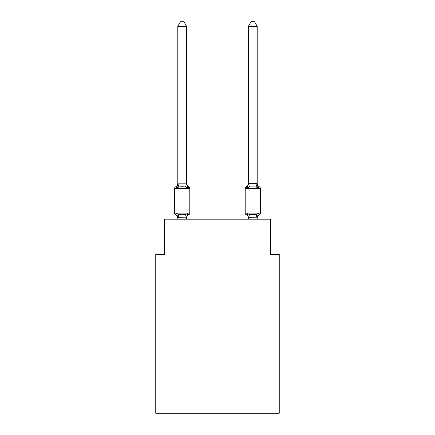 <?xml version="1.0" encoding="UTF-8"?>
<svg xmlns="http://www.w3.org/2000/svg" width="435" height="435" viewBox="0 0 435 435"><rect width="100%" height="100%" fill="white"/><g stroke="black" fill="none" stroke-linecap="round" stroke-linejoin="round"><path stroke-width="0.65" d="M279.248 413.25L279.248 254.464L270.429 254.464L270.429 219.175L164.571 219.175L164.571 254.464L155.752 254.464L155.752 413.25L279.248 413.25M259.38 214.678L258.298 213.433L259.38 214.678A1.762 1.762 0 0 0 260.375 213.09A1.762 1.762 0 0 1 259.38 214.678A1.762 1.762 0 0 0 260.375 213.09A1.762 1.762 0 0 1 259.38 214.678A1.762 1.762 0 0 0 260.375 213.09A1.762 1.762 0 0 1 259.38 214.678A1.762 1.762 0 0 0 260.375 213.09A1.762 1.762 0 0 1 259.38 214.678A1.762 1.762 0 0 0 260.375 213.09A1.762 1.762 0 0 1 259.38 214.678A3.882 3.882 0 0 0 257.199 218.163L257.199 218.163M247.27 188.045L246.194 186.8A3.882 3.882 0 0 0 248.374 183.314L247.27 188.045L246.194 186.8L247.27 188.045L247.684 186.648L247.27 188.045L247.684 186.648L247.27 188.045L247.684 186.648L247.27 188.045L247.684 186.648L247.27 188.045L247.684 186.648L247.27 188.045L249.478 186.909L256.095 186.909L258.298 188.045L257.379 185.163L258.298 188.045L259.38 186.8L258.298 188.045L257.379 185.163L258.298 188.045L259.38 186.8L258.298 188.045L257.379 185.163L258.298 188.045L259.38 186.8L258.298 188.045L257.379 185.163L258.298 188.045L259.38 186.8L258.298 188.045L259.38 186.8L258.298 188.045L257.379 185.163L258.298 188.045L259.38 186.8A1.762 1.762 0 0 1 260.375 188.388L260.375 213.09L245.199 213.09A1.762 1.762 0 0 0 246.194 214.678A3.882 3.882 0 0 1 248.374 218.163L248.374 217.647L248.374 218.163A3.882 3.882 0 0 0 246.194 214.678A3.882 3.882 0 0 1 248.374 218.163A3.882 3.882 0 0 0 246.194 214.678L247.27 213.433L246.194 214.678A3.882 3.882 0 0 1 248.374 218.163A3.882 3.882 0 0 0 246.194 214.678A3.882 3.882 0 0 1 248.374 218.163A3.882 3.882 0 0 0 246.194 214.678A1.762 1.762 0 0 1 245.199 213.09A1.762 1.762 0 0 0 246.194 214.678A1.762 1.762 0 0 1 245.199 213.09A1.762 1.762 0 0 0 246.194 214.678A3.882 3.882 0 0 1 248.374 218.163A3.882 3.882 0 0 0 246.194 214.678L247.27 213.433L246.194 214.678A1.762 1.762 0 0 1 245.199 213.09L245.199 188.388A1.762 1.762 0 0 1 246.194 186.8L246.694 187.045M248.374 219.175L248.374 217.647L247.27 213.433L249.478 214.569L256.095 214.569L258.298 213.433L257.199 217.804L248.374 217.647M189.801 188.388L174.625 188.388L174.625 213.09A1.762 1.762 0 0 0 175.62 214.678L176.702 213.433L175.62 214.678A1.762 1.762 0 0 1 174.625 213.09A1.762 1.762 0 0 0 175.62 214.678L176.702 213.433L178.905 214.569L182.216 214.749L185.522 214.569L187.73 213.433L188.806 214.678A1.762 1.762 0 0 0 189.801 213.09L189.801 188.388A1.762 1.762 0 0 0 188.806 186.8L187.73 188.045L188.806 186.8A3.882 3.882 0 0 1 186.626 183.314L186.626 183.831L186.626 183.314M186.626 26.339L177.801 26.339L180.449 21.75L183.978 21.75L186.626 26.339L186.626 183.831L187.73 188.045L185.522 186.909L182.216 186.735L178.905 186.909L176.702 188.045L175.62 186.8L176.121 187.045M177.801 218.163L177.801 218.163A3.882 3.882 0 0 0 175.62 214.678A1.762 1.762 0 0 1 174.625 213.09A1.762 1.762 0 0 0 175.62 214.678A1.762 1.762 0 0 1 174.625 213.09A1.762 1.762 0 0 0 175.62 214.678A1.762 1.762 0 0 1 174.625 213.09A1.762 1.762 0 0 0 175.62 214.678A1.762 1.762 0 0 1 174.625 213.09A1.762 1.762 0 0 0 175.62 214.678L176.702 213.433L177.801 218.163M186.626 218.163A3.882 3.882 0 0 1 188.806 214.678L187.73 213.433L186.555 217.826L177.801 217.647M174.625 188.388A1.762 1.762 0 0 1 175.62 186.8L176.702 188.045L175.62 186.8A3.882 3.882 0 0 0 177.801 183.314L177.801 183.831L186.626 183.831M177.801 26.339L177.801 183.673M186.626 219.175L186.626 217.804M177.801 219.175L177.801 217.804M176.702 188.045L177.801 183.831M257.199 183.673L257.199 26.339L248.374 26.339L248.374 183.673L257.199 183.673L258.298 188.045M257.199 219.175L257.199 217.804M247.27 213.433L246.194 214.678M259.38 186.8A3.882 3.882 0 0 1 257.199 183.314M248.374 26.339L251.022 21.75L254.551 21.75L257.199 26.339M174.625 213.09L189.801 213.09M178.905 214.569L177.871 217.826M185.522 214.569L186.555 217.826M177.871 183.652L178.905 186.909M186.555 183.652L185.522 186.909M260.375 188.388L245.199 188.388M257.128 217.826L256.095 214.569M248.445 217.826L249.478 214.569M256.095 186.909L257.128 183.652M249.478 186.909L248.445 183.652"/></g></svg>
